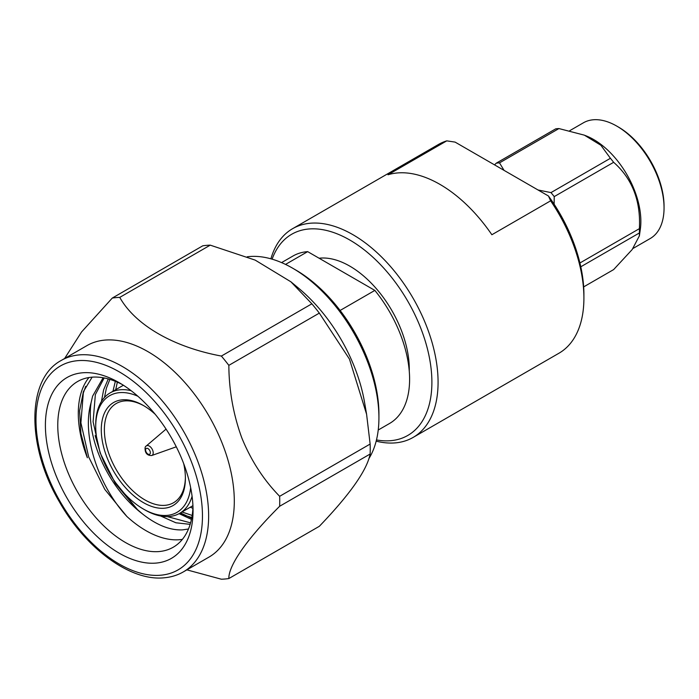 <?xml version="1.0" encoding="UTF-8"?>
<svg xmlns="http://www.w3.org/2000/svg" width="699" height="699" viewBox="0 0 699 699"><rect width="100%" height="100%" fill="white"/><g stroke="black" fill="none" stroke-linecap="round" stroke-linejoin="round"><path stroke-width="1.05" d="M292.54 268.128L295.633 269.919A117.799 68.013 60 0 1 378.928 414.184L378.928 417.757A122.168 70.538 -120 0 0 292.54 268.128A122.168 70.538 -120 0 0 247.228 256.795M61.276 360.431L86.938 345.612A122.089 70.485 60 0 1 104.815 340.098A122.089 70.485 60 0 1 222.736 444.669A122.089 70.485 60 0 1 209.018 557.077L183.356 571.887C177.616 575.19 171.272 577.156 164.326 577.776C130.521 581.524 85.741 548.593 59.441 501.917C26.422 446.207 26.37 378.972 61.276 360.431A122.089 70.485 60 0 1 79.153 354.909A122.089 70.485 60 0 1 190.801 445.018A122.089 70.485 60 0 1 183.356 571.887M319.329 313.108L228.844 365.35C229.01 390.488 233.344 414.69 241.845 437.985C251.055 460.51 263.654 479.951 279.652 496.307A154.392 89.14 60 0 1 279.652 506.268C247.726 538.038 228.451 565.325 228.844 578.545L319.329 526.303C350.033 494.289 366.975 470.191 370.138 454.027A154.392 89.14 -120 0 0 370.225 449.09A154.392 89.14 -120 0 0 370.138 444.057L366.591 414.245L349.456 359.094L319.329 313.108A154.392 89.14 -120 0 0 311.859 303.812L290.924 281.819L255.179 260.115L210.242 245.148A154.392 89.14 -120 0 0 202.771 245.812L112.286 298.062A154.392 89.14 -120 0 1 119.756 297.39C135.169 324.93 173.221 347.097 221.373 356.062L311.859 303.812M228.844 365.35A154.392 89.14 -120 0 0 221.373 356.062M64.623 358.5L81.573 331.946L112.286 298.062M156.139 563.079A104.404 60.28 60 0 1 55.291 473.651A104.404 60.28 60 0 1 82.307 372.812A104.404 60.28 60 0 1 119.223 382.702A104.404 60.28 60 0 1 193.046 510.567A104.404 60.28 60 0 1 156.139 563.079M122.386 384.599A95.658 55.23 -120 0 0 91.586 377.207A95.658 55.23 -120 0 0 77.58 381.532A95.658 55.23 -120 0 0 71.744 480.938A95.658 55.23 -120 0 0 159.232 551.537A95.658 55.23 -120 0 0 173.238 547.221A95.658 55.23 -120 0 0 192.976 506.88M191.447 519.383L179.084 513.66M180.429 512.891L191.692 518.212M95.143 435.591L99.109 448.863M115.894 483.096L137.598 509.781M85.706 386.346L83.321 393.013L80.901 422.825L88.694 456.98L104.771 489.352L126.868 516.456A95.658 55.23 -120 0 0 179.757 539.689A95.658 55.23 -120 0 0 182.387 539.366M88.956 377.539A95.658 55.23 -120 0 0 87.358 457.758L80.918 433.511L79.581 410.942L83.382 391.667L92.119 377.163M192.085 496.281A69.533 40.14 60 0 1 179.652 513.346A69.533 40.14 60 0 1 169.473 516.482A69.533 40.14 60 0 1 144.885 509.894L143.339 509.003A67.34 38.882 60 0 1 102.106 457.705A67.34 38.882 60 0 1 95.719 426.53A67.34 38.882 60 0 1 137.895 396.246M95.719 426.53L95.719 424.739A69.533 40.14 60 0 1 110.127 392.908A69.533 40.14 60 0 1 120.307 389.771A69.533 40.14 60 0 1 131.115 390.68M144.125 405.918A57.283 33.071 -120 0 0 124.632 400.929A57.283 33.071 -120 0 0 116.244 403.515A57.283 33.071 -120 0 0 109.804 456.264A57.283 33.071 -120 0 0 165.139 505.325A57.283 33.071 -120 0 0 173.527 502.738A57.283 33.071 -120 0 0 185.392 477.391M155.204 414.28A59.476 34.338 -120 0 0 143.339 405.464A59.476 34.338 -120 0 0 106.921 408.714A59.476 34.338 -120 0 0 106.921 457.277A59.476 34.338 -120 0 0 154.226 507.212A59.476 34.338 -120 0 0 185.392 478.299A59.476 34.338 -120 0 0 183.688 463.62M290.924 281.819L298.761 288.338A122.168 70.538 60 0 1 364.537 402.266L366.591 414.245M664.05 207.944L664.05 206.161A64.631 37.318 -120 0 0 618.353 127.008L616.806 126.117A66.816 38.576 60 0 1 664.05 207.944A66.816 38.576 60 0 1 650.21 238.534L633.006 248.468M569.764 130.678L583.394 122.806A66.816 38.576 60 0 1 593.18 119.782A66.816 38.576 60 0 1 616.806 126.117M585.011 135.423L586.54 136.034A66.816 38.576 60 0 1 640.328 229.193L639.384 235.843L632.176 249.552L613.643 269.587L583.656 286.896M639.384 235.843L639.393 232.959A77.423 44.701 -120 0 0 639.393 228.66C640.852 200.823 632.272 178.699 613.643 162.308A77.423 44.701 -120 0 0 610.419 158.289L600.887 145.261L584.373 135.16L558.929 128.564A77.423 44.701 -120 0 0 557.304 128.668A77.423 44.701 -120 0 0 555.705 128.852L496.273 163.164A77.423 44.701 60 0 1 497.871 162.981A77.423 44.701 60 0 1 499.505 162.876L504.058 170.373M579.969 263.191A77.423 44.701 -120 0 0 579.96 262.964L639.393 228.66M613.643 162.308L554.22 196.611L554.132 204.23M554.22 196.611A77.423 44.701 -120 0 0 550.987 192.601L610.419 158.289M538.012 189.971L550.987 192.601M378.229 430.016L389.588 423.454A96.654 55.806 -120 0 0 400.448 334.463A96.654 55.806 -120 0 0 374.847 290.408L307.674 251.631L285.533 264.414M340.116 310.461L374.847 290.408M307.674 251.631A96.654 55.806 -120 0 0 292.933 256.044L281.575 262.606M376.473 439.933A116.139 67.052 -120 0 0 430.767 365.97A116.139 67.052 -120 0 0 349.771 240.01A116.139 67.052 -120 0 0 272.112 259.163M270.897 258.813A120.516 69.577 60 0 1 292.601 228.687A120.516 69.577 60 0 1 352.864 234.654A120.516 69.577 60 0 1 431.589 340.85A120.516 69.577 60 0 1 413.118 437.425A120.516 69.577 60 0 1 376.167 441.156M409.264 371.16A84.177 48.598 -120 0 0 349.771 266.109A84.177 48.598 -120 0 0 319.102 258.228M413.118 437.425L558.947 353.231A120.516 69.577 -120 0 0 583.91 298.062A120.516 69.577 -120 0 0 550.62 200.823L491.869 234.742A120.516 69.577 -120 0 0 439.942 184.379A120.516 69.577 -120 0 0 388.006 174.776L446.757 140.857A120.516 69.577 -120 0 0 438.43 144.492L292.601 228.687M446.757 140.857L455.101 142.107L548.47 196.008A116.139 67.052 60 0 1 583.91 294.489L583.91 298.062M548.47 196.008L550.62 200.823M494.534 164.877L496.273 163.164M639.393 232.959L580.79 266.791M558.929 128.564L499.505 162.876M368.854 458.684A122.168 70.538 -120 0 0 378.928 417.757M190.652 487.622A67.34 38.882 60 0 1 143.339 509.003M190.277 507.203L192.915 508.313M115.335 381.322L112.958 391.274M179.232 513.582L191.823 517.522M108.275 378.928L103.635 389.789L101.434 401.479M160.621 515.993L175.886 522.782L190.154 524.355M103.111 377.766L92.6 396.158L91.062 402.851A87.157 50.319 -120 0 0 142.369 513.826L136.174 508.479L115.3 483.35L100.132 452.917L93.098 421.768L95.361 394.568L104.168 377.958M190.591 522.878L167.297 516.596M104.474 397.46L106.397 388.19L109.892 379.391M192.173 515.443L181.993 511.991M115.719 389.684L117.345 382.17M142.369 513.826C156.48 525.028 169.822 530.384 182.378 529.894L188.485 529.003M91.062 402.851C81.337 435.39 98.943 486.434 126.868 516.456M228.844 578.545A154.392 89.14 -120 0 1 221.373 579.218L186.878 569.86M210.242 245.148L119.756 297.39M279.652 496.307L370.138 444.057M370.138 454.027L279.652 506.268M77.606 360.684A117.712 67.96 60 0 1 191.308 461.506A117.712 67.96 60 0 1 160.84 575.207A117.712 67.96 60 0 1 47.139 474.385A117.712 67.96 60 0 1 77.606 360.684M166.065 429.099L146.257 445.988A5.531 3.189 60 0 1 152.679 450.278A5.531 3.189 60 0 1 151.753 455.512L176.288 446.81M145.916 451.528A3.364 1.94 60 0 1 146.79 448.277A3.364 1.94 60 0 1 150.04 451.161A3.364 1.94 60 0 1 149.167 454.411A3.364 1.94 60 0 1 145.916 451.528M179.652 513.346L192.933 505.674M146.257 445.988C145.008 446.486 144.728 448.295 145.427 451.423C146.336 454.289 148.441 455.643 151.753 455.512M110.127 392.908L123.4 385.245"/></g></svg>
